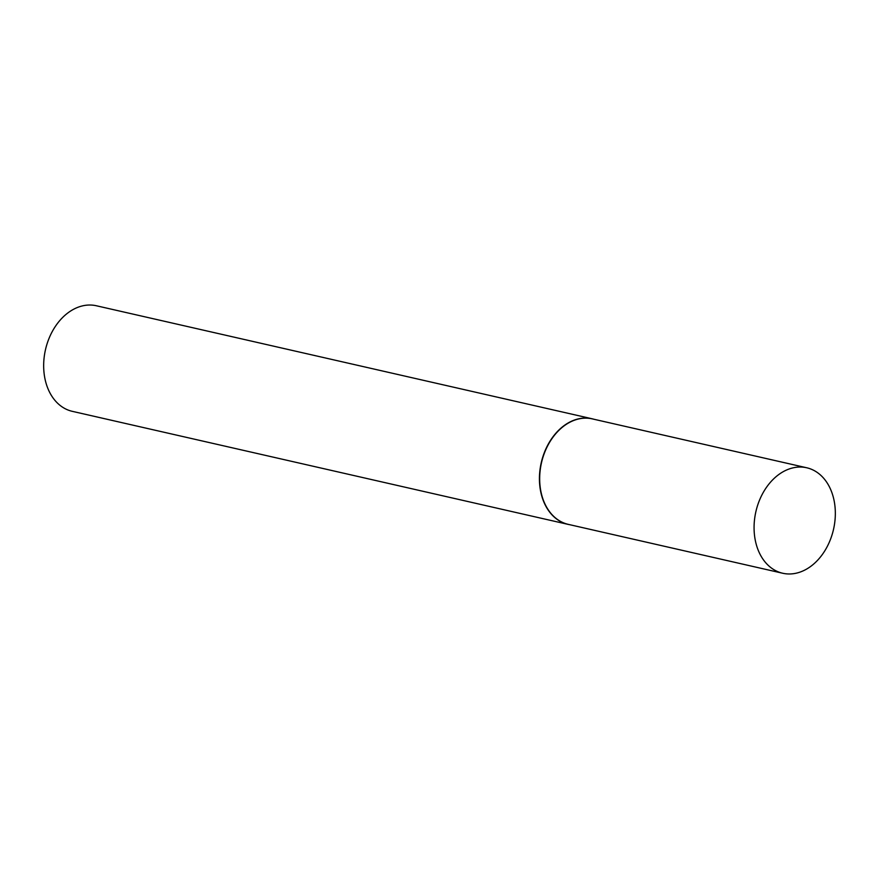 <?xml version="1.0" encoding="UTF-8"?>
<svg xmlns="http://www.w3.org/2000/svg" width="879" height="879" viewBox="0 0 879 879"><rect width="100%" height="100%" fill="white"/><g stroke="black" fill="none" stroke-linecap="round" stroke-linejoin="round"><path stroke-width="1.32" d="M806.724 467.771L592.325 418.887A54.091 39.819 102.8 0 0 577.833 419.162A54.091 39.819 102.8 0 0 539.959 472.397A54.091 39.819 102.8 0 0 568.284 524.367L782.673 573.24A54.091 39.819 102.8 0 0 797.176 572.965A54.091 39.819 102.8 0 0 835.05 519.742A54.091 39.819 102.8 0 0 806.724 467.771A54.091 39.819 102.8 0 0 792.232 468.046A54.091 39.819 102.8 0 0 754.358 521.28A54.091 39.819 102.8 0 0 782.673 573.24M593.863 419.239A54.146 39.852 102.8 0 0 592.138 418.789A54.146 39.852 102.8 0 0 577.624 419.063A54.146 39.852 102.8 0 0 539.717 472.353A54.146 39.852 102.8 0 0 568.065 524.367A54.146 39.852 102.8 0 0 569.812 524.708M592.138 418.789L96.371 305.76A54.146 39.852 102.8 0 0 81.868 306.035A54.146 39.852 102.8 0 0 43.95 359.313A54.146 39.852 102.8 0 0 72.298 411.339L568.065 524.367"/></g></svg>
